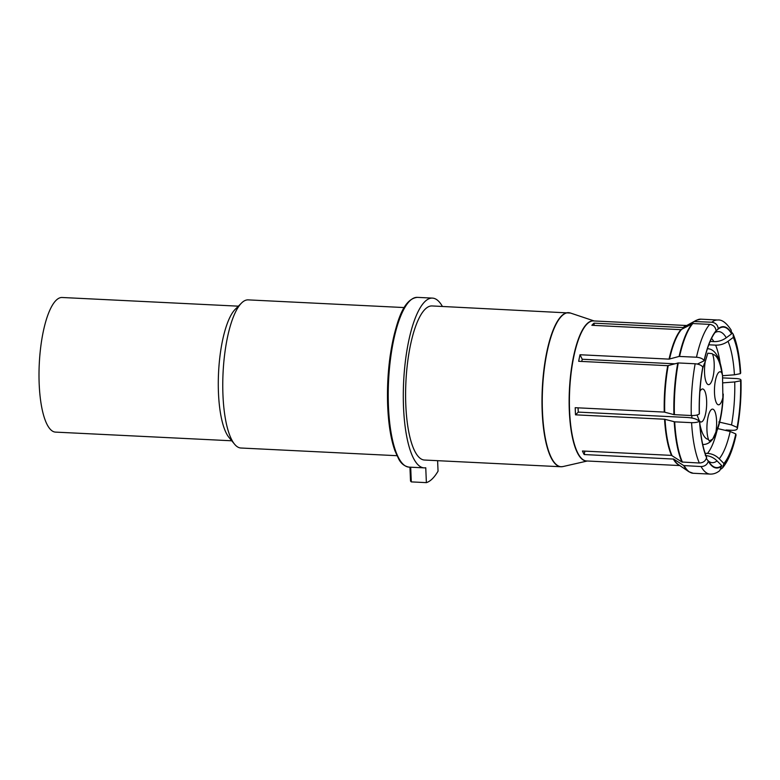 <?xml version="1.0" encoding="UTF-8"?>
<svg xmlns="http://www.w3.org/2000/svg" width="780" height="780" viewBox="0 0 780 780"><rect width="100%" height="100%" fill="white"/><g stroke="black" fill="none" stroke-linecap="round" stroke-linejoin="round"><path stroke-width="1.17" d="M235.394 309.133A67.392 19.558 92.8 0 0 235.326 309.202A67.392 19.558 92.8 0 0 218.556 372.665A67.392 19.558 92.8 0 0 229.008 437.473L234.566 444.2A74.159 21.518 92.8 0 0 240.913 448.012L396.962 455.695M231.748 440.788L55.497 432.11A67.392 19.558 -87.2 0 1 39 374.069A67.392 19.558 -87.2 0 1 56.111 300.31A67.392 19.558 92.8 0 1 62.127 297.492L238.378 306.169M705.11 453.287L707.489 453.404C711.965 453.687 715.874 455.471 719.209 458.757L723.899 463.486L722.572 467.844L721.042 469.072M710.151 341.416L713.846 341.601C718.331 341.757 722.465 340.48 726.258 337.769L731.591 333.85L731.172 330.106C726.404 322.832 721.909 319.469 717.678 320.005A77.142 22.386 -87.2 0 0 711.877 322.238C715.601 322.784 717.727 324.928 718.243 328.663L715.942 331.393M708.806 344.799L715.601 345.13C720.076 345.296 724.22 344.019 728.013 341.308L733.337 337.389L733.132 334.074L731.767 332.299M722.572 467.844C728.237 461.048 732.732 450.148 736.037 435.133L735.784 433.933A70.317 20.407 -87.2 0 1 723.899 463.486M735.784 433.933L730.187 431.476L717.493 428.542M718.819 421.98L731.513 424.924L737.11 427.381L737.373 428.532C740.171 412.942 741.38 396.815 741 380.133L740.6 380.825L734.731 381.947L722.894 382.853M722.699 377.89L736.476 378.563C740.074 378.856 741.487 379.567 740.717 380.698A70.746 20.533 92.8 0 1 737.207 427.586C737.763 429.409 736.222 430.326 732.605 430.316L726.073 429.994M740.6 380.825A70.317 20.407 -87.2 0 1 737.11 427.381M722.543 375.716L734.428 374.81L740.298 373.678L740.698 372.986C739.733 356.704 737.207 343.736 733.132 334.074M733.337 337.389A70.317 20.407 -87.2 0 1 740.298 373.678M711.877 322.238L694.483 321.526A76.996 22.347 -87.2 0 1 696.296 320.278L700.781 319.166L717.678 320.005M694.483 321.526L683.075 327.551L594.029 323.164L594.126 325.406M718.263 329.072A70.317 20.407 -87.2 0 1 731.591 333.85M594.029 323.164A70.103 20.348 92.8 0 0 592.946 324.139A70.103 20.348 92.8 0 0 591.864 325.299L680.901 329.686L692.806 323.544L709.702 324.373C713.427 324.919 715.553 327.064 716.069 330.798A70.746 20.533 92.8 0 0 704.106 360.555L704.203 360.76A70.317 20.407 -87.2 0 1 716.089 331.207L716.069 330.798M578.282 412.113L686.498 417.446C690.953 417.68 694.307 418.353 696.569 419.445L699.562 421.132C698.071 422.224 695.409 422.74 691.587 422.662L674.69 421.834L664.56 419.221L575.513 414.833L578.282 412.113A60.625 17.599 92.8 0 1 578.068 407.833M674.827 363.811L582.241 359.248A60.625 17.599 92.8 0 0 581.753 361.452M704.106 360.555C702.829 358.693 700.294 357.581 696.491 357.221L679.117 356.431A76.996 22.347 -87.2 0 1 692.308 323.651M704.203 360.76L697.379 364.065M582.241 359.248L580.008 354.744L669.055 359.122A70.103 20.348 -87.2 0 1 680.901 329.686M679.117 356.431L669.055 359.122M580.008 354.744A70.103 20.348 92.8 0 0 578.682 361.296L667.729 365.683L678.268 362.944L695.165 363.773C698.968 364.133 701.503 365.245 702.78 367.107A70.746 20.533 92.8 0 0 699.27 413.995C697.768 415.087 695.107 415.603 691.294 415.526A77.142 22.386 -87.2 0 1 695.165 363.773M699.27 413.995L699.387 413.868A70.317 20.407 -87.2 0 1 702.877 367.312L702.78 367.107M691.294 415.526L673.93 414.628A76.996 22.347 -87.2 0 1 677.791 362.983M575.513 414.833A70.103 20.348 92.8 0 1 575.211 407.696L664.258 412.084A70.103 20.348 -87.2 0 1 667.729 365.683M673.93 414.628L664.258 412.084M699.689 421.015A70.317 20.407 -87.2 0 0 706.651 457.304L706.573 457.685C705.52 461.087 703.102 462.862 699.328 463.008L681.944 462.023A76.996 22.347 -87.2 0 1 674.222 421.765M584.883 451.123L584.191 454.545A70.103 20.348 92.8 0 1 582.446 451.006L671.492 455.383A70.103 20.348 -87.2 0 1 664.56 419.221M681.944 462.023L671.492 455.383M683.69 465.562L673.725 459.079A70.249 20.387 -87.2 0 0 678.346 464.548L688.847 471.715A76.996 22.347 -87.2 0 1 683.69 465.562L701.074 466.547C704.847 466.401 707.265 464.627 708.318 461.224L706.368 458.425M584.191 454.545L673.725 459.079M688.847 471.715L693.196 473.265L710.092 474.094C713.515 474.23 716.732 473.07 719.745 470.623L721.724 465.621L717.044 460.892C713.7 457.606 709.79 455.822 705.315 455.54M721.724 465.621A70.317 20.407 -87.2 0 1 710.521 463.973A70.317 20.407 -87.2 0 1 708.396 460.844M587.262 461.009L562.965 466.557A77.103 22.376 -87.2 0 1 542.266 403.416A77.103 22.376 -87.2 0 1 561.834 315.929A77.103 22.376 -87.2 0 1 570.521 313.053L432.061 305.945A77.142 22.386 -87.2 0 0 425.178 309.163A77.142 22.386 92.8 0 0 405.6 393.598A77.142 22.386 92.8 0 0 424.486 460.034L560.869 466.742A77.142 22.386 -87.2 0 1 541.983 400.315A77.142 22.386 -87.2 0 1 561.571 315.88A77.142 22.386 -87.2 0 1 568.454 312.653A77.142 22.386 -87.2 0 1 569.478 312.79M442.406 306.452A84.981 24.668 92.8 0 0 432.452 298.106A84.981 24.668 92.8 0 0 403.64 381.771A84.981 24.668 92.8 0 0 424.096 467.863A84.981 24.668 92.8 0 0 425.753 467.756L426.377 482.635A100.152 29.065 -87.2 0 0 438.048 471.169L437.609 460.678M426.377 482.635L411.304 481.894L410.524 481.046L409.939 467.171M404.255 307.564L248.206 299.881A74.159 21.518 -87.2 0 0 241.585 302.971A74.159 21.518 92.8 0 0 241.517 303.049A74.159 21.518 92.8 0 0 223.06 372.889A74.159 21.518 92.8 0 0 234.566 444.2M708.786 440.125L708.474 439.364A16.536 4.797 92.8 0 1 707.129 423.199A16.536 4.797 92.8 0 1 711.087 409.831A16.536 4.797 92.8 0 1 714.704 411.099A16.536 4.797 92.8 0 1 715.904 432.071L712.745 438.994L709.293 441.002L708.786 440.125M721.87 373.074L722.514 375.531L722.894 397.469A16.536 4.797 92.8 0 1 717.083 403.952A16.536 4.797 92.8 0 1 716.381 402.821A16.536 4.797 92.8 0 1 714.607 386.627A16.536 4.797 92.8 0 1 718.633 372.479A16.536 4.797 92.8 0 1 721.87 373.074A42.529 12.344 92.8 0 0 718.117 359.492A42.529 12.344 -87.2 0 0 712.647 354.403A16.536 4.797 92.8 0 1 713.349 375.404A16.536 4.797 92.8 0 1 707.129 383.799A16.536 4.797 92.8 0 1 706.426 382.668A16.536 4.797 92.8 0 1 705.227 361.696L707.801 353.194L712.237 353.642L712.647 354.403M699.709 421.288A16.536 4.797 92.8 0 0 705.958 411.83A16.536 4.797 92.8 0 0 704.75 390.946A16.536 4.797 92.8 0 0 701.132 389.668A16.536 4.797 92.8 0 0 699.894 391.472M699.26 420.693L697.037 415.009M691.967 418.051A47.95 13.913 -87.2 0 1 691.743 415.545M703.033 444.512L702.721 444.502A47.95 13.913 92.8 0 0 703.033 444.512C707.489 444.493 711.165 442.006 714.061 437.063C719.511 427.138 722.582 412.815 723.255 394.075M713.846 341.601A60.625 17.599 92.8 0 0 711.526 338.423M720.184 363.197A60.625 17.599 92.8 0 0 715.601 345.13M707.489 453.404A60.625 17.599 92.8 0 0 716.83 431.35M723.918 463.895A70.746 20.533 92.8 0 0 735.891 434.138M730.187 431.476A65.617 19.042 -87.2 0 1 719.209 458.757M731.513 424.924A65.617 19.042 92.8 0 0 734.731 381.947M740.425 373.561A70.746 20.533 92.8 0 0 733.414 337.009M734.428 374.81A65.617 19.042 92.8 0 0 728.013 341.308M694.98 321.409A77.142 22.386 -87.2 0 1 700.781 319.166M731.669 333.469A70.746 20.533 92.8 0 0 718.243 328.663M726.258 337.769A65.617 19.042 92.8 0 0 714.938 332.68M679.594 356.382A77.142 22.386 -87.2 0 1 692.806 323.544M696.491 357.221A77.142 22.386 -87.2 0 1 709.702 324.373M674.398 414.697A77.142 22.386 -87.2 0 1 678.268 362.944M682.432 462.179A77.142 22.386 -87.2 0 1 674.69 421.834M699.328 463.008A77.142 22.386 -87.2 0 1 691.587 422.662M699.562 421.132A70.746 20.533 92.8 0 0 706.573 457.685M693.196 473.265A77.142 22.386 -87.2 0 1 684.177 465.719M710.092 474.094A77.142 22.386 -87.2 0 1 701.074 466.547M708.318 461.224A70.746 20.533 92.8 0 0 721.744 466.031M717.044 460.892A65.617 19.042 -87.2 0 1 708.611 461.204M683.075 327.551A70.103 20.348 -87.2 0 1 686.049 325.884M679.828 465.562L586.57 460.97A70.103 20.348 -87.2 0 1 569.4 400.589A70.103 20.348 -87.2 0 1 587.203 323.856A70.103 20.348 -87.2 0 1 593.463 320.931L686.722 325.514M586.96 460.99A70.141 20.358 -87.2 0 1 569.127 401.7A70.141 20.358 -87.2 0 1 586.94 323.807A70.141 20.358 -87.2 0 1 593.853 320.95M679.195 465.124A70.103 20.348 -87.2 0 1 673.237 458.923M669.533 359.083A70.249 20.387 -87.2 0 1 681.408 329.569M664.726 412.142A70.249 20.387 -87.2 0 1 668.207 365.644M671.98 455.54A70.249 20.387 -87.2 0 1 665.028 419.279M561.902 466.713A77.142 22.386 -87.2 0 1 560.869 466.742L562.965 466.557M432.452 298.106L417.378 297.365A84.981 24.668 92.8 0 0 388.567 381.03A84.981 24.668 92.8 0 0 409.022 467.123L424.096 467.863M409.227 301.499A83.918 24.355 92.8 0 0 387.855 381.001A83.918 24.355 92.8 0 0 401.31 462.209M410.563 480.694L409.997 467.171M411.304 481.894L410.69 467.21M683.582 327.434A70.249 20.387 -87.2 0 1 685.142 326.381L696.296 320.278M699.923 424.486A42.529 12.344 -87.2 0 0 703.014 434.275A42.529 12.344 92.8 0 0 708.474 439.364M715.904 432.071A42.529 12.344 92.8 0 0 722.894 397.469M702.683 368.365A42.529 12.344 -87.2 0 1 705.227 361.696M594.155 320.96L570.521 313.053M417.378 297.365C403.192 298.75 395.811 322.296 390.234 355.417C387.933 371.816 387.065 388.343 387.64 404.986C388.401 423.91 390.829 439.169 394.943 450.772L398.746 459.079C401.105 463.622 404.537 466.303 409.022 467.123M235.326 309.202L241.517 303.049M707.752 348.738C711.769 348.913 715.124 351.614 717.795 356.84C720.047 361.471 721.617 367.702 722.514 375.531"/></g></svg>
